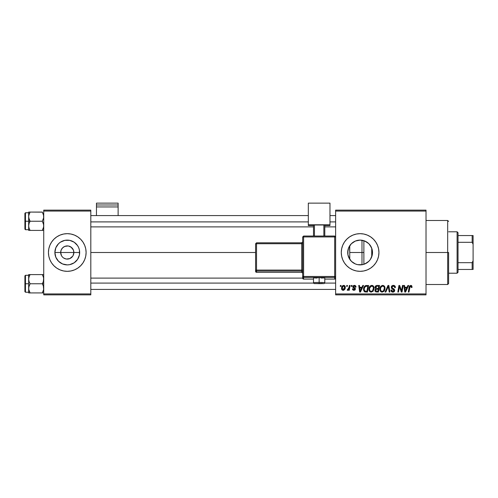 <?xml version="1.0" encoding="UTF-8"?>
<svg xmlns="http://www.w3.org/2000/svg" width="498" height="498" viewBox="0 0 498 498"><rect width="100%" height="100%" fill="white"/><g stroke="black" fill="none" stroke-linecap="round" stroke-linejoin="round"><path stroke-width="0.75" d="M61.503 255.686L60.681 252.498A6.592 6.592 0 0 0 67.274 259.091A6.592 6.592 0 0 0 73.866 252.498L79.661 252.498A12.394 12.394 0 0 1 67.274 264.892A12.394 12.394 0 0 1 54.88 252.498L73.866 252.498A6.592 6.592 0 0 1 67.274 259.091A6.592 6.592 0 0 1 60.681 252.498L61.179 249.977L62.611 247.842L64.752 246.41L68.133 245.962M64.149 258.306L66.34 259.022M66.726 259.066L69.795 258.587L66.415 259.035M62.611 257.161L61.789 256.165L62.611 257.161M71.463 247.413L68.556 246.037L70.934 247.02L73.362 249.977L73.866 252.498L73.044 255.686M67.28 271.329A18.831 18.831 0 0 0 74.476 269.897L77.732 268.161L80.589 265.814L82.929 262.963L84.672 259.707L85.743 256.171L86.104 252.498L85.743 248.826L84.672 245.296L82.929 242.04L80.589 239.183L77.732 236.843L74.476 235.1L70.946 234.029L67.274 233.668L63.601 234.029L60.065 235.1L56.809 236.843L53.958 239.183L51.611 242.04L49.875 245.296L48.804 248.826L48.443 252.498A18.831 18.831 0 0 0 48.804 256.171L49.875 259.707L51.611 262.963L53.958 265.814A18.831 18.831 0 0 0 67.261 271.329L70.946 270.968L74.476 269.897A18.831 18.831 0 0 0 86.104 252.498A18.831 18.831 0 0 1 67.274 271.329A18.831 18.831 0 0 1 48.443 252.498L48.804 256.171M48.804 256.177A18.831 18.831 0 0 0 49.868 259.701L51.611 262.963M372.305 250.307L372.261 254.92L372.498 252.498A12.394 12.394 0 0 1 360.11 264.892A12.394 12.394 0 0 1 347.716 252.498L347.953 254.901L347.94 250.158M372.187 255.269L372.255 254.939M370.213 259.67L370.755 258.842M367.711 262.284L369.292 260.815M362.114 264.731L360.564 264.88L362.781 264.6L366.821 262.913L364.872 263.94M354.794 263.697L355.323 263.928M349.851 259.452L351.806 261.699M372.261 254.92L370.412 259.383L368.869 261.263L364.853 263.946L362.525 264.656L357.689 264.656L355.367 263.946L351.501 261.413M348.644 257.198L347.921 254.733L349.758 259.315L349.752 252.498L363.876 252.498L363.876 240.696L363.876 264.307L363.876 252.498L361.99 252.498L361.99 240.254L361.99 252.498L349.752 252.498L349.752 259.302M375.772 262.956A18.831 18.831 0 0 0 378.941 252.498A18.831 18.831 0 0 1 360.11 271.329A18.831 18.831 0 0 1 341.279 252.498A18.831 18.831 0 0 0 360.098 271.329M367.325 269.897A18.831 18.831 0 0 0 375.76 262.969L377.509 259.707L378.58 256.171L378.941 252.498L378.58 248.826L377.509 245.296L375.766 242.04L373.425 239.183L370.568 236.843L367.312 235.1L363.783 234.029L360.11 233.668L356.437 234.029L352.901 235.1L349.646 236.843L346.795 239.183L344.448 242.04L342.711 245.296L341.64 248.826L341.279 252.498L341.64 256.171L342.711 259.707L344.448 262.963L346.795 265.814L349.646 268.161L352.901 269.897L356.437 270.968L360.11 271.329A18.831 18.831 0 0 0 367.306 269.904M90.81 252.498L255.592 252.498L90.81 252.498M65.985 258.966L63.607 257.983M72.752 256.165L69.795 258.587M347.94 254.839L347.953 250.083L348.662 247.755L351.345 243.74L355.367 241.051L360.11 240.111L364.853 241.051L368.869 243.74L371.558 247.755L372.261 250.083L372.305 254.696M371.738 248.228L371.738 256.775M349.646 259.134L348.905 257.796M351.053 260.958L350.219 259.962M354.122 263.349L353.661 263.081M352.771 262.483L352.316 262.135M359.618 264.88L357.956 264.706M357.116 264.525L356.138 264.239M364.897 263.928L362.631 264.631M368.532 261.587L367.68 262.309M369.983 259.987L369.398 260.697M371.396 257.622L371.147 258.126M335.627 294.872L426.02 294.872L426.02 293.932L335.627 293.932L335.627 211.071L426.02 211.071L426.02 293.932L426.02 210.131L335.627 210.131L426.02 210.131L426.02 211.071L335.627 211.071L335.627 210.131L335.627 293.932L426.02 293.932L426.02 294.872L335.627 294.872L335.627 293.932L335.627 294.872M351.376 285.454L351.221 286.4L351.918 286.4L352.061 285.454L351.376 285.454L352.061 285.454L351.376 285.454L351.221 286.4L351.918 286.4L352.061 285.454L351.918 286.4L351.221 286.4L351.376 285.454M346.757 285.454L346.596 286.4L347.299 286.4L347.442 285.454L346.757 285.454L347.442 285.454L346.757 285.454L346.596 286.4L347.299 286.4L347.442 285.454L347.299 286.4L346.596 286.4L346.757 285.454M371.801 285.373L370.033 286.163L368.968 288.535L369.448 291.181L370.942 292.121L372.971 291.349L374.017 288.996L373.581 286.4L371.801 285.373C369.871 285.827 368.912 287.103 368.925 289.201C368.881 290.869 369.641 291.847 371.203 292.133L373.158 291.137L374.06 288.218C374.073 286.599 373.313 285.647 371.801 285.373M362.793 285.454L361.984 287.253L359.643 287.253L359.425 285.454L358.734 285.454L359.637 292.046L360.477 292.046L363.534 285.454L362.793 285.454L363.534 285.454L362.793 285.454L361.984 287.253L359.643 287.253L359.425 285.454L358.734 285.454L359.637 292.046L360.477 292.046L363.534 285.454L360.477 292.046L359.637 292.046L358.734 285.454L359.425 285.454M376.899 285.454L375.816 285.815L375.143 286.748L375.05 287.919L375.828 288.84L375.131 289.5L374.963 290.913L375.828 291.94L378.424 292.046L379.538 285.454L376.899 285.454C375.716 285.609 375.081 286.294 375 287.508L375.828 288.84L374.919 290.446L375.828 291.94L378.424 292.046L379.538 285.454L378.424 292.046L375.828 291.94L374.919 290.446L375.729 288.79M385.844 292.046L385.103 292.046L387.986 285.454L385.103 292.046L385.844 292.046L388.315 286.4L389.175 292.046L389.872 292.046L388.863 285.454L387.986 285.454L388.863 285.454L387.986 285.454L385.103 292.046L385.844 292.046L388.315 286.4L389.175 292.046L389.872 292.046L388.863 285.454L389.872 292.046L389.175 292.046M412.07 286.823L411.273 285.46L409.555 285.952L408.292 292.046L408.983 292.046L410.109 286.387L410.968 286.194L411.317 287.508L412.008 287.427L412.07 286.823L412.008 287.427L412.07 286.823L410.719 285.373L409.107 287.215L408.292 292.046L408.983 292.046L409.773 287.383L410.676 286.138L411.317 287.508L412.008 287.427L411.317 287.508L411.205 286.375M401.618 290.409L402.471 285.454L401.556 291.037L399.657 285.454L398.935 285.454L397.815 292.046L398.512 292.046L399.433 286.456L401.32 292.046L402.042 292.046L403.162 285.454L402.471 285.454L403.162 285.454L402.471 285.454L401.556 291.037L399.657 285.454L398.935 285.454L397.815 292.046L398.512 292.046L399.433 286.456L401.32 292.046L402.042 292.046L403.162 285.454L402.042 292.046L401.32 292.046M360.11 271.329L363.783 270.968L367.312 269.897L370.568 268.161L373.425 265.814L375.766 262.963M407.906 285.454L407.096 287.253L404.756 287.253L404.532 285.454L403.847 285.454L404.75 292.046L405.584 292.046L408.646 285.454L407.906 285.454L408.646 285.454L407.906 285.454L407.096 287.253L404.756 287.253L404.532 285.454L403.847 285.454L404.75 292.046L405.584 292.046L408.646 285.454L405.584 292.046L404.75 292.046L403.847 285.454L404.532 285.454M393.333 285.373L391.876 285.889L391.304 286.91L391.689 288.566L393.993 290.259L393.657 291.143L392.748 291.355L391.808 290.857L391.609 290.01L390.924 290.079L391.459 291.61L392.468 292.108L394.173 291.679L394.677 290.172L394.235 289.22L392.131 287.819L392.057 286.773L393.644 286.169L394.416 286.562L394.69 287.682L395.375 287.601L394.908 285.97L393.333 285.373C392.082 285.429 391.391 286.07 391.266 287.309L394.005 290.427L392.866 291.361L391.609 290.01L390.918 290.222C391.011 291.423 391.652 292.058 392.847 292.133C393.986 292.096 394.603 291.511 394.69 290.384L393.918 288.946L392.131 287.819L391.951 287.246L393.289 286.138L394.516 286.711L394.69 287.682L395.375 287.601C395.4 286.188 394.715 285.447 393.333 285.373M382.757 285.373L380.989 286.163L379.924 288.535L380.404 291.181L381.898 292.121L383.927 291.349L384.973 288.996L384.537 286.4L382.757 285.373C380.827 285.827 379.868 287.103 379.881 289.201C379.837 290.869 380.596 291.847 382.159 292.133L384.114 291.137L385.016 288.218C385.029 286.599 384.275 285.647 382.757 285.373M356.002 286.991L355.746 286.014L355.012 285.466L353.038 285.927L352.939 287.439L354.539 288.547L354.7 289.214L353.997 289.736L353.088 288.796L352.435 289.182L352.845 289.961L353.817 290.334L354.987 289.967L355.398 288.852L355.055 288.093L353.574 287.122L353.505 286.387L354.582 285.995L355.317 287.165L356.002 286.991L354.364 285.373L352.746 286.761L353.094 287.632L354.644 288.691L353.997 289.736L353.088 288.796L352.403 288.877L353.966 290.334L355.398 288.971L353.431 286.705L354.333 285.97L355.317 287.165L356.002 287.085L355.304 286.948M364.847 286.033L366.634 285.454L365.071 285.864L364.019 287.165L363.54 289.07L363.826 290.919L364.984 291.959L367.468 292.046L368.582 285.454L365.576 285.615C364.175 286.425 363.49 287.67 363.534 289.35L364.984 291.959L367.468 292.046L368.582 285.454L367.468 292.046L364.797 291.896M343.67 285.373L342.282 286.045L341.56 287.825L341.896 289.705L342.954 290.328L344.56 289.655L345.276 287.8L344.902 285.952L343.67 285.373C342.201 285.74 341.491 286.724 341.535 288.33C341.504 289.494 342.033 290.16 343.134 290.334C344.641 289.973 345.363 288.952 345.301 287.278C345.295 286.151 344.753 285.516 343.67 285.373M349.397 285.454L348.563 288.971L347.455 289.413L347.181 290.16L348.027 290.209L348.762 289.257L348.588 290.247L349.279 290.247L350.088 285.454L349.397 285.454L350.088 285.454L349.397 285.454L349.048 287.371L347.181 290.16L347.648 290.334L348.762 289.257L348.588 290.247L349.279 290.247L350.088 285.454L349.279 290.247L348.588 290.247M340.42 285.454L340.259 286.4L340.962 286.4L341.105 285.454L340.42 285.454L341.105 285.454L340.42 285.454L340.259 286.4L340.962 286.4L341.105 285.454L340.962 286.4L340.259 286.4L340.42 285.454M370.755 246.161L371.39 247.375M369.398 244.294L370.213 245.327M367.68 242.694L368.701 243.572M362.756 240.397L366.901 242.134M364.86 241.057L366.808 242.078M360.272 240.111L362.127 240.273M357.944 240.297L359.643 240.117M356.12 240.771L357.116 240.478M353.655 241.922L354.806 241.3M351.806 243.304L352.771 242.514M352.316 242.862L351.053 244.039M348.911 247.195L349.646 245.856M350.219 245.035L350.76 244.369M372.267 250.102L372.498 252.498L371.975 252.498L372.498 252.498A12.394 12.394 0 0 0 360.11 240.111A12.394 12.394 0 0 0 347.716 252.498L348.594 247.917M372.255 250.064L372.187 249.735M73.866 252.498L60.681 252.498A6.592 6.592 0 0 1 67.274 245.906A6.592 6.592 0 0 1 73.866 252.498A6.592 6.592 0 0 0 67.274 245.906A6.592 6.592 0 0 0 60.681 252.498L54.88 252.498L55.826 247.755L58.509 243.74L60.389 242.196L64.852 240.347L69.689 240.347L74.158 242.196L77.576 245.614L78.721 247.755L79.425 250.083L79.425 254.92L77.576 259.383L74.158 262.801L69.689 264.656L67.274 264.892L62.53 263.946L58.509 261.263L55.826 257.242L54.88 252.498A12.394 12.394 0 0 1 67.274 240.111A12.394 12.394 0 0 1 79.661 252.498L73.866 252.498M43.731 294.872L90.81 294.872L90.81 293.932L43.731 293.932L43.731 211.071L90.81 211.071L90.81 293.932L90.81 210.131L43.731 210.131L90.81 210.131L90.81 211.071L43.731 211.071L43.731 210.131L43.731 293.932L90.81 293.932L90.81 294.872L43.731 294.872L43.731 293.932L43.731 294.872M53.958 265.814L56.809 268.161L60.065 269.897L63.601 270.968L67.274 271.329M360.098 233.668A18.831 18.831 0 0 0 341.279 252.498A18.831 18.831 0 0 1 360.11 233.668A18.831 18.831 0 0 1 378.941 252.498A18.831 18.831 0 0 0 375.772 242.047M375.76 242.028A18.831 18.831 0 0 0 367.325 235.106M367.306 235.1A18.831 18.831 0 0 0 360.116 233.668M351.345 261.263L348.662 257.242L347.953 254.92M350.766 244.362L349.851 245.551M349.752 245.701L349.752 252.498L349.484 246.124M355.323 241.069L354.122 241.655M358.286 240.241L357.738 240.335M357.645 240.353L356.114 240.771M369.286 244.176L367.698 242.707M371.975 256.078L371.975 248.925L369.977 245.004M67.261 233.668A18.831 18.831 0 0 0 48.443 252.498A18.831 18.831 0 0 1 67.274 233.668A18.831 18.831 0 0 1 86.104 252.498A18.831 18.831 0 0 0 84.672 245.302L82.929 242.04M80.589 239.183A18.831 18.831 0 0 0 67.28 233.668M51.611 242.04L49.875 245.296M82.929 262.963L84.672 259.707M61.789 248.838L61.503 249.317M67.815 245.931L64.752 246.41M68.556 246.037L68.207 245.975M72.372 248.328L71.93 247.842M73.044 249.317L72.752 248.838M400.417 289.562L400.249 289.114M399.184 288.186L398.512 292.046L397.815 292.046L398.935 285.454L399.657 285.454L401.027 289.245M405.086 289.68L404.849 288.025L406.723 288.025L405.26 291.324L404.849 288.025L406.723 288.025L405.235 290.913M405.135 290.029L405.173 290.353M411.342 287.365L410.57 286.145M411.317 287.508L411.385 286.935L411.317 287.508M410.271 286.25L409.941 286.68M409.804 287.209L408.983 292.046L408.292 292.046L409.138 287.047M409.175 286.879L409.269 286.562M411.398 285.516L411.74 285.771M393.775 285.398L394.242 285.516M395.157 286.369L395.281 286.742M395.375 287.601L394.69 287.682M393.464 286.145L393.053 286.151M391.963 287.078L392.175 287.875M392.835 288.33L393.918 288.946M394.584 289.761L394.677 290.147M394.665 290.739L394.41 291.398M394.397 291.411L393.949 291.847M393.202 292.108L393.632 292.002M392.468 292.108L392.088 292.015M392.1 292.015L390.955 290.614M390.918 290.222L391.609 290.01M391.97 291.044L392.387 291.286M392.623 291.342L393.513 291.23M393.868 290.919L393.47 289.643M393.999 290.527L393.75 289.836M393.464 289.643L393.028 289.394M392.891 289.319L392.567 289.151M391.416 286.524L391.596 286.207M388.471 287.695L388.409 287.259M388.315 286.4L387.755 287.738M384.717 286.742L384.985 287.707M384.817 289.755L384.431 290.683M380.404 291.187L380.148 290.72M379.993 290.228L379.906 289.718M379.893 288.865L380.049 287.894M380.273 287.265L380.578 286.686M383.286 290.925L382.184 291.361C381.076 291.149 380.54 290.452 380.565 289.27C380.528 287.626 381.238 286.587 382.707 286.138C383.796 286.35 384.338 287.029 384.332 288.186L383.578 290.633L382.844 291.218M382.184 291.361L381.474 291.174M381.182 290.957L380.615 289.855M381.194 287.06L382.209 286.226M384.139 289.587L383.771 290.371M382.383 291.349L383.255 290.95M382.707 286.138L383.553 286.425L382.707 286.138M384.244 287.464L384.332 288.186M375.05 287.919L375 287.508M375.038 287.116L375.143 286.742M375.168 286.68L375.673 285.933M375.816 285.815L376.507 285.497M374.963 290.913L375.125 291.349M376.687 291.274L377.864 291.274L378.206 289.22L377.092 289.22L378.206 289.22L377.864 291.274L376.687 291.274L375.604 290.415L376.102 289.413L375.673 290.813L375.978 289.494L376.805 289.232M376.886 288.454L378.337 288.454L378.717 286.226L377.434 286.226L378.717 286.226L378.337 288.454L376.886 288.454L375.685 287.527L375.747 287.919M375.76 287.956L376.756 286.263M375.785 287.016L376.065 286.587M355.273 286.73L354.844 286.095M355.211 286.518L354.595 285.995L353.717 286.145M353.449 286.543L353.717 287.259M353.431 286.705L354.115 287.514M355.342 288.56L355.186 288.249M355.255 289.618L354.987 289.967M355.093 289.861L354.763 290.135M352.403 288.877L353.088 288.796L353.3 289.438M353.773 289.718L354.234 289.705M354.7 289.214L353.997 289.736L354.713 289.077L354.601 288.616M354.713 289.077L352.746 286.761L353.094 287.632M354.682 288.784L353.568 287.975M354.644 288.691L354.084 288.261L354.644 288.691M353.038 285.927L354.028 285.391M354.694 285.391L355.379 285.647M355.952 286.506L355.746 286.014M353.885 287.377L354.234 287.576M359.979 289.68L359.743 288.025L361.61 288.025L360.154 291.324L359.743 288.025L361.61 288.025L360.122 290.913M360.023 290.029L360.066 290.353M364.611 291.803L364.293 291.567M363.596 290.147L363.546 289.749L363.596 290.147M363.646 288.23L363.727 287.9M363.801 287.688L364.019 287.165M365.7 285.572L366.098 285.491M366.877 286.226L367.761 286.226L366.908 291.274L364.816 291.037L364.219 289.388C364.175 287.452 365.065 286.394 366.877 286.226L367.761 286.226L366.908 291.274L365.146 291.199M364.816 291.037L364.219 289.388L364.293 290.166M364.262 288.716L365.034 286.879L366.372 286.25M366.291 286.263L365.65 286.418M365.215 286.699L364.729 287.309M364.405 288.062L364.287 288.547M364.231 289.052L364.219 289.388L364.231 289.052M372.541 285.503L373.102 285.833M374.029 287.707L373.681 286.587M369.448 291.187L369.199 290.726M369.037 290.234L368.95 289.724M369.311 287.265L369.833 286.394M369.821 286.412L370.263 285.952M372.33 290.925L371.222 291.361C370.12 291.149 369.584 290.452 369.609 289.27C369.572 287.626 370.282 286.587 371.751 286.138C372.84 286.35 373.382 287.029 373.375 288.186L372.622 290.633L371.888 291.218M371.222 291.361L370.518 291.174M370.226 290.957L369.659 289.855M370.238 287.06L369.89 287.738L371.496 286.163M373.183 289.587L372.815 290.371M371.427 291.349L372.299 290.95M371.751 286.138L372.597 286.425L371.751 286.138M371.62 286.145L371.253 286.226M373.375 288.186L373.357 287.825L373.375 288.186M373.288 287.464L373.357 287.825M343.863 285.379L344.516 285.603M345.189 288.317L345.089 288.666M345.039 288.809L344.815 289.282M343.645 290.266L343.259 290.328M341.896 289.705L341.721 289.382M341.609 289.039L341.547 288.691M341.566 287.763L341.753 286.985M342.176 286.176L342.487 285.84M342.985 286.263L343.894 286.001L344.616 287.352L343.159 289.736L342.238 287.956L343.464 285.995M342.363 287.371L342.736 286.543M344.442 288.479L343.987 289.332M342.543 289.444L342.319 289.058M342.643 286.705L342.481 287.035M348.027 290.209L348.351 289.904M347.181 290.16L347.648 290.334L347.181 290.16L347.455 289.413L347.953 289.543M347.455 289.413L347.803 289.562M348.251 289.363L348.594 288.915M348.706 288.666L348.861 288.211M348.905 288.037L349.048 287.371M384.244 289.164L384.17 289.481M365.414 286.543L365.874 286.338M373.288 289.164L373.214 289.481M342.313 289.033L342.226 288.143M342.238 287.956L342.307 287.589M343.894 286.001L344.205 286.169M344.597 287.738L344.535 288.112M343.863 289.463L343.533 289.662M447.677 252.498L448.617 252.498L448.617 283.574L448.617 252.498L447.677 252.498L447.677 220.483L447.677 252.498L426.02 252.498L447.677 252.498L447.677 284.514L447.677 252.498M28.772 217.863L28.666 221.237L30.085 221.237L29.065 219.027L28.666 216.655L29.058 214.302L30.085 212.073L42.311 212.073L43.625 215.453L43.631 217.844L42.311 221.237L30.085 221.237L28.772 217.863M42.361 212.154L28.666 212.073L28.666 221.237L24.9 221.237L24.9 229.148L24.9 213.331L24.9 221.237L25.466 221.237L25.466 212.764L25.466 221.237L28.666 221.237L28.666 225.824L29.058 223.471L30.085 221.237L42.311 221.237L43.625 224.617L43.631 227.007L42.311 230.406L30.085 230.406L29.065 228.19L28.666 225.824L28.666 230.406L43.631 230.406L42.311 230.406L43.338 228.184L42.311 230.406L43.332 228.19L43.731 225.824L43.332 223.453L42.311 221.237L43.631 217.844L43.494 214.843M43.731 230.406L43.338 230.406L43.731 230.406M28.747 226.889L28.666 230.406L30.085 230.406L29.065 228.184L30.085 230.406M28.903 227.636L28.766 227.007M30.085 212.073L28.772 215.46L30.085 212.073L28.772 212.073L30.085 212.073L28.772 215.46M29.065 212.073L28.666 212.073L29.065 212.073L28.666 212.073L28.747 215.59M28.666 225.949L29.058 223.471L30.085 221.237L28.666 221.237L28.666 225.824M25.466 221.237L25.466 229.715L25.466 221.237M42.311 230.406L43.631 230.406M42.311 212.073L43.338 214.302M90.81 221.903L308.318 221.903L90.81 221.903M329.975 221.903L335.627 221.903L329.975 221.903M28.934 214.719L29.058 214.302M43.463 227.754L43.338 228.177M335.627 283.094L324.64 283.094L335.627 283.094M313.659 283.094L90.81 283.094L313.659 283.094M43.625 287.141L43.631 289.537L42.311 292.924L43.631 289.537L43.332 285.976L43.625 287.141M42.311 283.76L43.332 285.976L42.311 283.76L30.085 283.76L29.065 281.544L28.666 279.179L29.058 276.826L30.085 274.597L29.065 276.813L30.085 274.597L28.666 274.597L29.065 274.597L28.666 274.597L28.666 283.76L24.9 283.76L24.9 291.672L24.9 275.855L25.466 292.233L25.466 283.76L28.666 283.76L28.666 288.342L29.058 285.989L30.085 283.76L43.731 283.76L42.311 283.76L43.338 281.532L42.311 283.76M28.903 290.16L28.666 288.342L28.666 292.924L30.085 292.924L28.772 289.55L28.766 287.159L30.085 283.76L29.065 281.544L28.666 279.179L28.666 292.924M43.65 278.114L43.338 281.532L43.731 279.179L43.332 276.813L43.631 277.99M43.494 277.367L42.311 274.597L30.085 274.597L42.311 274.597L43.332 276.813L42.311 274.597L43.631 274.597L42.311 274.597M43.731 274.597L43.338 274.597L43.731 274.597M42.311 292.924L30.085 292.924L43.631 292.924L42.311 292.924L43.332 290.714L42.311 292.924L43.338 292.924M28.666 275.288L25.466 275.288L25.466 283.76L25.466 275.288L24.9 275.855M28.772 274.597L28.666 279.179L29.065 276.813L30.085 274.597L29.065 274.597L30.085 274.597M30.042 292.849L29.058 290.695M28.772 292.924L30.085 292.924M43.463 277.243L43.338 276.826L43.463 277.243M28.934 277.237L29.058 276.826M43.463 290.278L43.338 290.695M457.096 231.788L458.036 232.728L458.036 235.554L458.036 232.728L457.096 231.788L448.617 231.788L457.096 231.788L457.096 273.215L448.617 273.215L457.096 273.215L457.096 231.788M458.036 272.275L457.096 273.215L458.036 272.275L458.036 269.449L458.036 272.275M458.036 242.314L458.036 262.683L458.036 235.554L458.036 242.314L472.16 242.314L473.1 244.294L473.1 260.709L472.16 262.683L458.036 262.683L458.036 269.449L458.036 262.683L472.16 262.683L472.16 269.449L473.1 269.449L473.1 260.709L473.1 269.449L472.16 269.449L472.16 262.683L473.1 260.709L473.1 235.554L458.036 235.554L472.16 235.554L472.16 242.314L472.16 235.554L473.1 235.554L473.1 244.294L472.16 242.314L458.036 242.314M458.036 269.449L472.16 269.449L458.036 269.449M361.99 264.749L361.99 252.498L361.99 264.749M118.119 215.59L118.119 203.128L118.119 204.989L96.463 204.989L96.463 203.128L118.119 203.128L96.463 203.128L96.463 215.59L96.463 206.938L118.119 206.938L118.119 215.59M96.463 206.938L118.119 206.938L118.119 204.989L96.463 204.989L96.463 206.938M321.31 278.052L324.796 277.865L319.15 277.666L319.15 283.679L322.48 283.393L314.443 283.511L319.15 283.679L319.15 282.372L313.497 282.571L319.15 282.372L319.15 277.666L313.497 277.865L316.989 278.052M335.627 278.158L334.687 279.098L335.627 278.158L335.627 236.973L334.687 236.027L303.612 236.027L303.612 236.936L334.687 236.936L334.687 236.027L303.612 236.027L302.672 236.973L303.612 236.936L303.612 236.027L302.672 236.973L302.672 276.496L303.612 276.458L303.612 236.936L302.672 236.973L302.672 278.158A0.94 0.94 0 0 0 303.612 279.098L303.612 277.436L334.687 277.436L334.687 279.098L324.796 279.098L334.687 279.098A0.94 0.94 -0 0 0 335.627 278.158L335.627 236.973L334.687 236.936L334.687 276.458L303.612 276.458L303.612 236.936L334.687 236.936L334.687 276.458L302.672 276.496L302.672 278.158L303.612 279.098L303.612 277.436A0.94 0.94 180 0 1 302.672 276.496L303.612 277.436L303.612 276.458L303.612 277.436L334.687 277.436L334.687 279.098L324.796 279.098M329.975 224.772L329.975 225.569L324.796 225.569L329.975 225.569L329.975 203.128L308.318 203.128L308.318 224.772L329.975 224.772L308.318 224.772L308.318 225.569L308.318 203.128L329.975 203.128L329.975 224.772M313.497 225.569L308.318 225.569L313.497 225.569M324.796 225.003L313.497 225.003L313.497 236.027L313.497 225.003L323.856 224.971L323.856 236.027L323.856 224.971L324.796 225.003L324.796 236.027L324.796 225.003M314.443 236.027L314.443 224.971L314.443 236.027M313.497 279.098L303.612 279.098A0.94 0.94 180 0 1 302.672 278.158M319.15 277.666L313.497 277.865L313.497 282.571C314.12 284.184 313.622 283.337 319.15 283.679L323.432 283.586C324.123 283.754 324.578 283.412 324.796 282.571L319.15 282.372L324.796 282.571L324.796 277.865L319.15 277.666M256.532 243.727L301.732 243.727L301.732 270.072L256.532 270.072L256.532 243.727L255.592 243.759L255.592 270.109L255.592 243.759L256.532 243.727L256.532 242.819L255.592 243.759L256.532 242.819L256.532 243.727L301.732 243.727L301.732 242.819L256.532 242.819L301.732 242.819A0.94 0.94 -0 0 0 302.672 241.879L301.732 242.819L301.732 243.727L302.672 243.69L301.732 243.727L301.732 270.072L256.532 270.072L256.532 243.727M302.672 273.253L301.732 272.313L256.532 272.313L256.532 271.049L301.732 271.049L301.732 272.313L256.532 272.313L255.592 271.373L255.592 270.109L255.592 271.373A0.94 0.94 0 0 0 256.532 272.313L256.532 271.049A0.94 0.94 180 0 1 255.592 270.109L256.532 270.072L255.592 270.109L256.532 271.049L256.532 270.072L256.532 271.049L301.732 271.049A0.94 0.94 180 0 1 302.672 271.989A0.94 0.94 -0 0 0 301.732 271.049L301.732 270.072L302.672 270.041L301.732 270.072L301.732 272.313A0.94 0.94 180 0 1 302.672 273.253A0.94 0.94 -0 0 0 301.732 272.313L256.532 272.313L255.592 271.373M335.627 276.496A0.94 0.94 180 0 1 334.687 277.436L334.687 276.458L334.687 277.436A0.94 0.94 0 0 0 335.627 276.496L334.687 276.458L335.627 276.496M334.687 236.936L335.627 236.973L334.687 236.027L334.687 236.936M426.02 220.483L447.677 220.483L448.617 221.429M426.02 284.514L447.677 284.514L448.617 283.574M28.666 212.764L25.466 212.764L24.9 213.331M28.666 229.715L25.466 229.715L24.9 229.148M90.81 215.59L308.318 215.59M329.975 215.59L335.627 215.59M90.81 226.889L313.497 226.889M324.796 226.889L335.627 226.889M335.627 289.413L90.81 289.413M302.672 278.114L90.81 278.114M28.666 292.233L25.466 292.233L24.9 291.672"/></g></svg>
